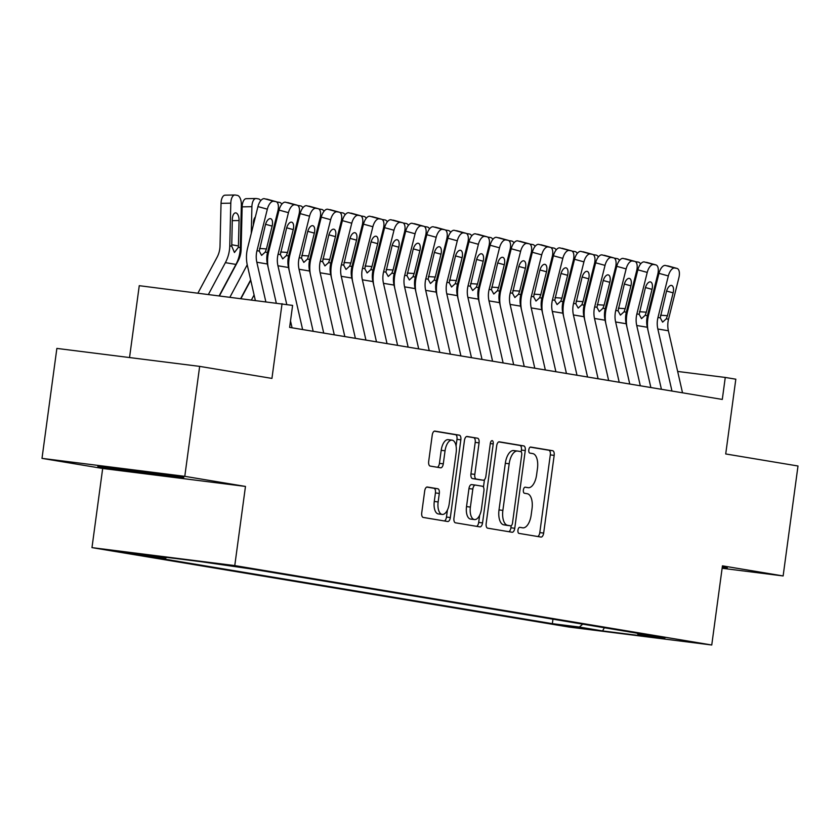 <?xml version="1.0" encoding="UTF-8"?>
<svg xmlns="http://www.w3.org/2000/svg" width="840" height="840" viewBox="0 0 840 840"><rect width="100%" height="100%" fill="white"/><g stroke="black" fill="none" stroke-linecap="round" stroke-linejoin="round"><path stroke-width="1.26" d="M517.955 530.124A3.045 1.47 97.2 0 0 518.994 533.389L541.002 537.054A4.358 2.1 97.2 0 0 541.044 537.054A4.358 2.1 97.2 0 0 543.659 533.085L554.169 455.375A4.358 2.1 97.2 0 0 552.678 450.713L530.67 447.048A3.045 1.47 97.2 0 0 530.639 447.048A3.045 1.47 97.2 0 0 528.812 449.831A3.045 1.47 97.2 0 0 529.851 453.096L532.697 453.569A13.944 6.72 97.2 0 1 537.464 468.489L536.582 474.957A13.944 6.72 97.2 0 1 528.213 487.694A13.944 6.72 97.2 0 1 528.087 487.673L525.242 487.2A3.045 1.47 97.2 0 0 525.21 487.19A3.045 1.47 97.2 0 0 523.383 489.983A3.045 1.47 97.2 0 0 524.423 493.238L527.268 493.721A13.944 6.72 97.2 0 1 532.035 508.631L531.153 515.109A13.944 6.72 97.2 0 1 522.784 527.835A13.944 6.72 97.2 0 1 522.659 527.814L519.813 527.341A3.045 1.47 97.2 0 0 519.781 527.341A3.045 1.47 97.2 0 0 517.955 530.124M118.503 551.659L144.931 555.114L118.503 551.659M427.34 487.011A4.358 2.1 97.2 0 0 427.308 487.001A4.358 2.1 97.2 0 0 424.694 490.98L421.743 512.778A4.358 2.1 97.2 0 0 423.234 517.44L447.678 521.514A4.358 2.1 97.2 0 0 447.72 521.524A4.358 2.1 97.2 0 0 450.334 517.545L460.834 439.834A4.358 2.1 97.2 0 0 459.344 435.173L434.899 431.109A4.358 2.1 97.2 0 0 434.868 431.099A4.358 2.1 97.2 0 0 432.243 435.078L428.683 461.412A4.358 2.1 97.2 0 0 430.175 466.074L440.632 467.817A4.358 2.1 97.2 0 0 440.675 467.817A4.358 2.1 97.2 0 0 443.289 463.848L445.053 450.786A11.655 5.617 97.2 0 1 452.056 440.149A11.655 5.617 97.2 0 1 456.141 452.634L449.221 503.79A11.655 5.617 97.2 0 1 442.229 514.427A11.655 5.617 97.2 0 1 438.144 501.942L439.299 493.416A4.358 2.1 97.2 0 0 437.808 488.754L427.266 487.001M722.127 568.271L783.132 575.946L798 466.001L725.718 453.957L735.819 379.197L725.267 377.444L722.295 399.431L289.632 327.39L292.604 305.403L139.262 285.684L129.538 357.556M184.79 476.332L42 458.367L102.68 468.468L245.469 486.433L184.79 476.332L199.658 366.377L271.94 378.409L282.051 303.649M245.469 486.433L234.77 565.593L711.753 645.005L568.964 627.039L91.98 547.627L234.77 565.593M783.132 575.946L722.452 565.845L711.753 645.005M486.171 523.509A4.358 2.1 97.2 0 0 487.662 528.171L512.106 532.245A4.358 2.1 97.2 0 0 512.148 532.245A4.358 2.1 97.2 0 0 514.763 528.266L525.263 450.566A4.358 2.1 97.2 0 0 523.782 445.904L499.328 441.83A4.358 2.1 97.2 0 0 499.296 441.83A4.358 2.1 97.2 0 0 496.681 445.809L486.171 523.509M479.892 526.88L455.448 522.806A4.358 2.1 97.2 0 1 453.957 518.144L464.457 440.444A4.358 2.1 97.2 0 1 467.082 436.464A4.358 2.1 97.2 0 0 467.082 436.464L477.582 438.218A4.358 2.1 97.2 0 1 479.062 442.869L474.81 474.39A4.358 2.1 97.2 0 0 476.291 479.052L483.231 480.207A4.358 2.1 97.2 0 0 483.273 480.207A4.358 2.1 97.2 0 0 485.888 476.228L490.329 443.425A3.045 1.47 97.2 0 1 492.156 440.643A3.045 1.47 97.2 0 1 493.227 443.909L482.548 522.91A4.358 2.1 97.2 0 1 479.934 526.88A4.358 2.1 97.2 0 1 479.892 526.88M42 458.367L56.868 348.411L199.658 366.377M588.357 628.887L558.117 624.771L588.357 628.887M166.635 557.372L165.701 558.191L138.684 554.799L552.352 623.669L579.369 627.06L582.708 624.13M165.701 558.191L142.485 554.327L201.138 561.708L251.37 568.974L665.038 637.844L638.033 634.442L661.248 638.305L602.585 630.934L579.369 627.06M102.68 468.468L91.98 547.627M725.267 377.444L677.659 371.448M552.962 619.185L552.352 623.669M637.203 633.202L638.033 634.442M604.338 627.732L602.585 630.934M722.169 567.987L726.17 568.491L727.303 567.808L722.284 567.074M98.963 465.822L97.829 466.505L139.703 472.605L182.7 478.013L183.834 477.32L98.963 465.822M726.285 567.662L726.17 568.491M182.816 477.173L182.7 478.013M139.818 471.692L139.703 472.605M537.716 536.508A4.358 2.1 97.2 0 0 539.805 532.591L550.305 454.892A4.358 2.1 97.2 0 0 548.814 450.23L530.187 447.132M521.168 451.846L521.409 450.082A4.358 2.1 97.2 0 0 519.918 445.421L498.761 441.893M508.809 531.688A4.358 2.1 97.2 0 0 510.899 527.783L511.182 525.714M510.647 525.819A3.045 1.47 97.2 0 0 510.668 525.819A3.045 1.47 97.2 0 0 512.505 523.037L521.724 454.829A3.045 1.47 97.2 0 0 520.684 451.563L517.682 451.07A13.944 6.72 97.2 0 0 517.545 451.048A13.944 6.72 97.2 0 0 509.177 463.774L502.877 510.405A13.944 6.72 97.2 0 0 507.644 525.315L510.647 525.819L506.782 525.336A3.045 1.47 97.2 0 0 506.814 525.336A3.045 1.47 97.2 0 0 506.835 525.336L510.668 525.819M517.419 451.038L513.817 450.587A13.944 6.72 97.2 0 0 513.692 450.566A13.944 6.72 97.2 0 0 505.323 463.292L509.177 463.774M506.782 525.336L503.78 524.832A13.944 6.72 97.2 0 1 499.013 509.911L505.323 463.292M466.546 436.538L477.582 438.218M483.273 480.207L479.419 479.724A4.358 2.1 97.2 0 0 479.451 479.724A4.358 2.1 97.2 0 1 479.378 479.724L472.437 478.558A4.358 2.1 97.2 0 1 470.946 473.907L475.209 442.386A4.358 2.1 97.2 0 0 473.718 437.724M484.459 479.693L483.452 487.137M479.661 515.204L478.685 522.417L482.548 522.91M470.39 507.087A11.655 5.617 97.2 0 0 474.474 519.572A11.655 5.617 97.2 0 0 481.467 508.935L483.903 490.906A4.358 2.1 97.2 0 0 482.423 486.245L475.482 485.09A4.358 2.1 97.2 0 0 475.44 485.09A4.358 2.1 97.2 0 0 472.826 489.069L470.39 507.087L466.526 506.604A11.655 5.617 97.2 0 0 470.61 519.089L474.474 519.572M475.398 485.079L471.618 484.606A4.358 2.1 97.2 0 0 471.576 484.606A4.358 2.1 97.2 0 0 468.962 488.576L472.826 489.069M466.526 506.604L468.962 488.576M476.595 526.333A4.358 2.1 97.2 0 0 478.685 522.417M442.229 514.427L438.365 513.944A11.655 5.617 97.2 0 1 434.28 501.459L435.435 492.933A4.358 2.1 97.2 0 0 433.944 488.271L426.772 487.074M452.056 440.149L448.193 439.656A11.655 5.617 97.2 0 0 441.2 450.303L445.053 450.786M437.346 467.271A4.358 2.1 97.2 0 0 439.435 463.355L441.2 450.303M456.068 446.05L456.981 439.352A4.358 2.1 97.2 0 0 455.49 434.69L434.332 431.172M444.381 520.968A4.358 2.1 97.2 0 0 446.471 517.062L447.416 510.058M631.166 296.667L631.26 292.404M635.87 261.755L635.554 261.765A8.873 4.221 89 0 1 635.87 261.755A8.873 4.221 89 0 1 636.237 261.786L638.348 262.132A8.873 4.221 89 0 1 640.615 263.949M635.271 280.214A7.098 3.381 -91 0 0 633.318 286.178L633.276 288.215M671.969 391.052L657.836 328.996A22.197 19.446 99.5 0 1 657.982 317.457L668.346 275.93L658.97 273.346A8.873 4.263 -74.6 0 1 665.332 265.44L674.72 268.023A8.873 4.263 105.4 0 0 668.346 275.93M648.071 330.708A33.285 29.169 99.5 0 1 648.606 314.874L658.97 273.346M682.521 392.805L668.388 330.76A22.197 19.446 99.5 0 1 668.535 319.211L678.899 277.683A8.873 4.263 105.4 0 0 677.04 268.422A8.873 4.263 105.4 0 0 676.83 268.38L674.72 268.023M676.83 268.38L665.332 265.44M660.534 315.221L667.443 315.704L666.267 318.832L662.613 322.151L660.261 317.835L666.383 291.732A7.098 3.413 -74.6 0 1 671.475 285.411A7.098 3.413 -74.6 0 1 671.643 285.453A7.098 3.413 -74.6 0 1 673.134 292.856L666.572 291.05M667.443 315.704L673.134 292.856M117.663 468.174L164.115 474.453M179.203 476.648L102.606 466.274M610.061 293.16L610.155 288.897M614.764 258.248L614.45 258.248A8.873 4.221 89 0 1 614.764 258.248A8.873 4.221 89 0 1 615.132 258.269L617.243 258.625A8.873 4.221 89 0 1 619.51 260.442M614.166 276.707A7.098 3.381 -91 0 0 612.213 282.66L612.171 284.697M588.956 289.643L589.05 285.38M593.659 254.73L593.345 254.73A8.873 4.221 89 0 1 593.659 254.73A8.873 4.221 89 0 1 594.027 254.762L596.138 255.108A8.873 4.221 89 0 1 598.405 256.925M593.061 273.189A7.098 3.381 -91 0 0 591.108 279.143L591.066 281.19M567.84 286.125L567.945 281.862M572.271 251.244A8.873 4.221 89 0 1 572.554 251.213A8.873 4.221 89 0 1 572.922 251.244L575.033 251.591A8.873 4.221 89 0 1 577.3 253.407M571.956 269.671A7.098 3.381 -91 0 0 570.003 275.635L569.95 277.673M546.735 282.618L546.84 278.355M551.155 247.727A8.873 4.221 89 0 1 551.439 247.706A8.873 4.221 89 0 1 551.817 247.727L553.928 248.084A8.873 4.221 89 0 1 556.196 249.9M550.841 266.165A7.098 3.381 -91 0 0 548.898 272.118L548.846 274.155M650.864 387.534L636.731 325.49A22.197 19.446 99.5 0 1 636.877 313.94L647.241 272.412L637.854 269.829A8.873 4.263 -74.6 0 1 644.227 261.933L653.615 264.516A8.873 4.263 105.4 0 0 647.241 272.412M626.966 327.191A33.285 29.169 99.5 0 1 627.501 311.356L637.854 269.829M661.416 389.298L647.283 327.243A22.197 19.446 99.5 0 1 647.43 315.693L657.794 274.176A8.873 4.263 105.4 0 0 655.935 264.915A8.873 4.263 105.4 0 0 655.725 264.863L653.615 264.516M655.725 264.863L644.227 261.933M639.429 311.703L646.327 312.186L645.162 315.315L641.508 318.633L639.156 314.318L645.278 288.225A7.098 3.413 -74.6 0 1 650.37 281.894A7.098 3.413 -74.6 0 1 650.538 281.935A7.098 3.413 -74.6 0 1 652.029 289.349L645.466 287.543M646.327 312.186L652.029 289.349M629.759 384.027L615.625 321.972A22.197 19.446 99.5 0 1 615.773 310.422L626.136 268.905L616.749 266.322A8.873 4.263 -74.6 0 1 623.123 258.416L632.51 260.998A8.873 4.263 105.4 0 0 626.136 268.905M605.861 323.683A33.285 29.169 99.5 0 1 606.385 307.85L616.749 266.322M640.311 385.781L626.178 323.726A22.197 19.446 99.5 0 1 626.325 312.186L636.688 270.659A8.873 4.263 105.4 0 0 634.83 261.397A8.873 4.263 105.4 0 0 634.62 261.356L632.51 260.998M634.62 261.356L623.123 258.416M618.324 308.196L625.223 308.669L624.057 311.808L620.403 315.116L618.051 310.81L624.173 284.707A7.098 3.413 -74.6 0 1 629.265 278.387A7.098 3.413 -74.6 0 1 629.433 278.418A7.098 3.413 -74.6 0 1 630.924 285.831L624.361 284.025M625.223 308.669L630.924 285.831M608.654 380.51L594.521 318.455A22.197 19.446 99.5 0 1 594.668 306.915L605.031 265.387L595.644 262.805A8.873 4.263 -74.6 0 1 602.018 254.898L611.404 257.481A8.873 4.263 105.4 0 0 605.031 265.387M584.755 320.166A33.285 29.169 99.5 0 1 585.28 304.332L595.644 262.805M619.206 382.263L605.073 320.219A22.197 19.446 99.5 0 1 605.22 308.669L615.583 267.141A8.873 4.263 105.4 0 0 613.725 257.88A8.873 4.263 105.4 0 0 613.515 257.838L611.404 257.481M613.515 257.838L602.018 254.898M597.219 304.679L604.118 305.161L602.952 308.291L599.298 311.608L596.946 307.293L603.067 281.19A7.098 3.413 -74.6 0 1 608.16 274.869A7.098 3.413 -74.6 0 1 608.328 274.911A7.098 3.413 -74.6 0 1 609.819 282.314L603.256 280.507M604.118 305.161L609.819 282.314M587.549 376.992L573.416 314.947A22.197 19.446 99.5 0 1 573.562 303.397L583.926 261.87L574.539 259.287A8.873 4.263 -74.6 0 1 580.913 251.391L590.3 253.974A8.873 4.263 105.4 0 0 583.926 261.87M563.65 316.649A33.285 29.169 99.5 0 1 564.175 300.815L574.539 259.287M598.101 378.756L583.968 316.701A22.197 19.446 99.5 0 1 584.115 305.161L594.478 263.634A8.873 4.263 105.4 0 0 592.61 254.373A8.873 4.263 105.4 0 0 592.41 254.321L590.3 253.974M592.41 254.321L580.913 251.391M576.114 301.161L583.013 301.644L581.847 304.773L578.193 308.091L575.841 303.776L581.962 277.683A7.098 3.413 -74.6 0 1 587.055 271.362A7.098 3.413 -74.6 0 1 587.223 271.394A7.098 3.413 -74.6 0 1 588.714 278.806L582.151 277M583.013 301.644L588.714 278.806M525.63 279.101L525.735 274.838M530.051 244.209A8.873 4.221 89 0 1 530.334 244.188A8.873 4.221 89 0 1 530.712 244.22L532.822 244.566A8.873 4.221 89 0 1 535.091 246.383M529.736 262.647A7.098 3.381 -91 0 0 527.793 268.601L527.74 270.648M566.444 373.485L552.311 311.43A22.197 19.446 99.5 0 1 552.457 299.891L562.821 258.363L553.434 255.78A8.873 4.263 -74.6 0 1 559.808 247.874L569.195 250.457A8.873 4.263 105.4 0 0 562.821 258.363M542.546 313.142A33.285 29.169 99.5 0 1 543.071 297.308L553.434 255.78M576.996 375.239L562.863 313.183A22.197 19.446 99.5 0 1 563.01 301.644L573.374 260.116A8.873 4.263 105.4 0 0 571.505 250.856A8.873 4.263 105.4 0 0 571.305 250.814L569.195 250.457M571.305 250.814L559.808 247.874M555.009 297.654L561.908 298.127L560.742 301.266L557.088 304.574L554.736 300.269L560.857 274.166A7.098 3.413 -74.6 0 1 565.95 267.845A7.098 3.413 -74.6 0 1 566.118 267.876A7.098 3.413 -74.6 0 1 567.609 275.289L561.047 273.483M561.908 298.127L567.609 275.289M504.525 275.583L504.63 271.32M508.945 240.702A8.873 4.221 89 0 1 509.229 240.671A8.873 4.221 89 0 1 509.607 240.702L511.718 241.048A8.873 4.221 89 0 1 513.986 242.865M508.631 259.13A7.098 3.381 -91 0 0 506.688 265.094L506.636 267.13M545.339 369.968L531.206 307.913A22.197 19.446 99.5 0 1 531.353 296.373L541.716 254.846L532.329 252.263A8.873 4.263 -74.6 0 1 538.702 244.367L548.09 246.939A8.873 4.263 105.4 0 0 541.716 254.846M521.441 309.624A33.285 29.169 99.5 0 1 521.966 293.79L532.329 252.263M555.891 371.721L541.758 309.677A22.197 19.446 99.5 0 1 541.905 298.127L552.269 256.599A8.873 4.263 105.4 0 0 550.4 247.338A8.873 4.263 105.4 0 0 550.2 247.296L548.09 246.939M550.2 247.296L538.702 244.367M533.904 294.137L540.803 294.619L539.637 297.748L535.983 301.067L533.631 296.751L539.752 270.648A7.098 3.413 -74.6 0 1 544.845 264.327A7.098 3.413 -74.6 0 1 545.013 264.369A7.098 3.413 -74.6 0 1 546.504 271.772L539.942 269.966M540.803 294.619L546.504 271.772M483.42 272.076L483.525 267.813M487.841 237.184A8.873 4.221 89 0 1 488.124 237.164A8.873 4.221 89 0 1 488.502 237.184L490.613 237.542A8.873 4.221 89 0 1 492.881 239.358M487.526 255.623A7.098 3.381 -91 0 0 485.583 261.576L485.531 263.613M524.234 366.45L510.101 304.406A22.197 19.446 99.5 0 1 510.248 292.856L520.611 251.328L511.224 248.745A8.873 4.263 -74.6 0 1 517.597 240.849L526.974 243.432A8.873 4.263 105.4 0 0 520.611 251.328M500.336 306.106A33.285 29.169 99.5 0 1 500.861 290.272L511.224 248.745M534.786 368.214L520.653 306.159A22.197 19.446 99.5 0 1 520.8 294.619L531.163 253.092A8.873 4.263 105.4 0 0 529.294 243.831A8.873 4.263 105.4 0 0 529.085 243.779L526.974 243.432M529.085 243.779L517.597 240.849M512.799 290.619L519.697 291.102L518.532 294.242L514.878 297.549L512.526 293.233L518.648 267.141A7.098 3.413 -74.6 0 1 523.74 260.82A7.098 3.413 -74.6 0 1 523.908 260.852A7.098 3.413 -74.6 0 1 525.399 268.264L518.837 266.459M519.697 291.102L525.399 268.264M462.315 268.559L462.42 264.296M467.019 233.646L466.715 233.657A8.873 4.221 89 0 1 467.019 233.646A8.873 4.221 89 0 1 467.397 233.678L469.507 234.024A8.873 4.221 89 0 1 471.776 235.841M466.421 252.105A7.098 3.381 -91 0 0 464.478 258.059L464.425 260.106M503.129 362.943L488.995 300.888A22.197 19.446 99.5 0 1 489.143 289.349L499.506 247.821L490.119 245.238A8.873 4.263 -74.6 0 1 496.493 237.332L505.869 239.915A8.873 4.263 105.4 0 0 499.506 247.821M479.231 302.6A33.285 29.169 99.5 0 1 479.756 286.766L490.119 245.238M513.681 364.697L499.548 302.652A22.197 19.446 99.5 0 1 499.695 291.102L510.058 249.575A8.873 4.263 105.4 0 0 508.19 240.314A8.873 4.263 105.4 0 0 507.98 240.272L505.869 239.915M507.98 240.272L496.493 237.332M491.694 287.112L498.593 287.584L497.417 290.724L493.773 294.031L491.411 289.727L497.543 263.623A7.098 3.413 -74.6 0 1 502.635 257.303A7.098 3.413 -74.6 0 1 502.803 257.334A7.098 3.413 -74.6 0 1 504.294 264.747L497.731 262.941M498.593 287.584L504.294 264.747M441.21 265.041L441.315 260.778M445.914 230.129L445.61 230.139A8.873 4.221 89 0 1 445.914 230.129A8.873 4.221 89 0 1 446.281 230.16L448.392 230.507A8.873 4.221 89 0 1 450.66 232.323M445.316 248.588A7.098 3.381 -91 0 0 443.373 254.552L443.32 256.589M420.105 261.534L420.21 257.271M424.809 226.622L424.505 226.622A8.873 4.221 89 0 1 424.809 226.622A8.873 4.221 89 0 1 425.177 226.643L427.287 227A8.873 4.221 89 0 1 429.555 228.816M424.211 245.081A7.098 3.381 -91 0 0 422.268 251.034L422.216 253.071M399 258.017L399.105 253.754M403.704 223.104L403.399 223.115A8.873 4.221 89 0 1 403.704 223.104A8.873 4.221 89 0 1 404.072 223.136L406.182 223.482A8.873 4.221 89 0 1 408.45 225.298M403.106 241.563A7.098 3.381 -91 0 0 401.163 247.517L401.111 249.564M377.895 254.499L378 250.236M382.599 219.587L382.294 219.597A8.873 4.221 89 0 1 382.599 219.587A8.873 4.221 89 0 1 382.967 219.618L385.077 219.965A8.873 4.221 89 0 1 387.345 221.781M382.001 238.046A7.098 3.381 -91 0 0 380.058 244.01L380.006 246.047M356.79 250.992L356.895 246.729M361.494 216.079L361.179 216.079A8.873 4.221 89 0 1 361.494 216.079A8.873 4.221 89 0 1 361.862 216.101L363.972 216.458A8.873 4.221 89 0 1 366.24 218.274M360.895 234.539A7.098 3.381 -91 0 0 358.943 240.492L358.901 242.529M335.685 247.475L335.79 243.212M340.389 212.562L340.074 212.572A8.873 4.221 89 0 1 340.389 212.562A8.873 4.221 89 0 1 340.756 212.594L342.867 212.94A8.873 4.221 89 0 1 345.135 214.757M339.791 231.021A7.098 3.381 -91 0 0 337.838 236.975L337.796 239.022M314.58 243.957L314.675 239.694M319.284 209.044L318.969 209.055A8.873 4.221 89 0 1 319.284 209.044A8.873 4.221 89 0 1 319.651 209.076L321.762 209.433A8.873 4.221 89 0 1 324.03 211.239M318.685 227.504A7.098 3.381 -91 0 0 316.733 233.468L316.691 235.505M293.475 240.45L293.57 236.187M298.179 205.538L297.864 205.538A8.873 4.221 89 0 1 298.179 205.538A8.873 4.221 89 0 1 298.546 205.559L300.657 205.916A8.873 4.221 89 0 1 302.925 207.732M297.581 223.997A7.098 3.381 -91 0 0 295.627 229.95L295.586 231.987M251.507 299.806L254.1 294.956M272.37 236.933L272.465 232.669M241.028 298.483L250.751 280.266M276.791 202.052A8.873 4.221 89 0 1 277.074 202.02A8.873 4.221 89 0 1 277.442 202.052L279.552 202.398A8.873 4.221 89 0 1 281.82 204.215M276.476 220.479A7.098 3.381 -91 0 0 274.522 226.433L274.481 228.48M240.744 298.452L250.667 279.877M229.971 297.098L246.488 266.175A33.285 29.169 -80.5 0 0 247.222 264.726M251.265 233.415L251.906 206.682L242.141 206.85A8.873 4.221 -91 0 1 246.204 198.681A8.873 4.221 -91 0 1 246.582 198.713M219.492 295.774L238.192 260.747A22.197 19.446 -80.5 0 0 241.122 249.553L242.141 206.85M251.906 206.682A8.873 4.221 89 0 1 255.969 198.503A8.873 4.221 89 0 1 256.337 198.534L258.447 198.891A8.873 4.221 89 0 1 260.715 200.697M255.371 216.972A7.098 3.381 -91 0 0 253.418 222.925L253.376 224.963M219.209 295.743L235.935 264.422A33.285 29.169 -80.5 0 0 240.324 247.622L241.353 204.928A8.873 4.221 89 0 0 237.342 195.374L235.232 195.017A8.873 4.221 89 0 0 234.864 194.996A8.873 4.221 89 0 0 230.8 203.165L221.036 203.343A8.873 4.221 -91 0 1 225.099 195.163A8.873 4.221 -91 0 1 225.466 195.195M208.435 294.389L225.383 262.658A33.285 29.169 -80.5 0 0 229.772 245.868L230.8 203.165M197.957 293.066L217.088 257.24A22.197 19.446 -80.5 0 0 220.017 246.036L221.036 203.343M238.371 247.296L234.444 252.515L231.735 246.194L232.312 219.408A7.098 3.381 -91 0 1 235.567 212.867A7.098 3.381 -91 0 1 235.862 212.898A7.098 3.381 -91 0 1 239.064 220.532L238.371 247.296L240.324 247.622M482.024 359.425L467.891 297.381A22.197 19.446 99.5 0 1 468.038 285.831L478.401 244.303L469.014 241.721A8.873 4.263 -74.6 0 1 475.388 233.825L484.764 236.397A8.873 4.263 105.4 0 0 478.401 244.303M458.126 299.082A33.285 29.169 99.5 0 1 458.651 283.248L469.014 241.721M492.576 361.179L478.443 299.135A22.197 19.446 99.5 0 1 478.59 287.584L488.954 246.057A8.873 4.263 105.4 0 0 487.084 236.796A8.873 4.263 105.4 0 0 486.875 236.754L484.764 236.397M486.875 236.754L475.388 233.825M470.589 283.594L477.488 284.078L476.312 287.207L472.668 290.524L470.306 286.209L476.438 260.106A7.098 3.413 -74.6 0 1 481.53 253.785A7.098 3.413 -74.6 0 1 481.698 253.827A7.098 3.413 -74.6 0 1 483.189 261.23L476.616 259.423M477.488 284.078L483.189 261.23M460.908 355.908L446.786 293.864A22.197 19.446 99.5 0 1 446.933 282.314L457.296 240.786L447.909 238.203A8.873 4.263 -74.6 0 1 454.272 230.307L463.659 232.89A8.873 4.263 105.4 0 0 457.296 240.786M437.02 295.565A33.285 29.169 99.5 0 1 437.546 279.731L447.909 238.203M471.471 357.672L457.338 295.617A22.197 19.446 99.5 0 1 457.485 284.078L467.849 242.55A8.873 4.263 105.4 0 0 465.98 233.289A8.873 4.263 105.4 0 0 465.769 233.237L463.659 232.89M465.769 233.237L454.272 230.307M449.484 280.077L456.382 280.56L455.207 283.7L451.563 287.007L449.201 282.692L455.332 256.599A7.098 3.413 -74.6 0 1 460.425 250.278A7.098 3.413 -74.6 0 1 460.593 250.309A7.098 3.413 -74.6 0 1 462.084 257.723L455.511 255.917M456.382 280.56L462.084 257.723M439.803 352.401L425.681 290.346A22.197 19.446 99.5 0 1 425.828 278.806L436.191 237.279L426.804 234.696A8.873 4.263 -74.6 0 1 433.167 226.79L442.554 229.373A8.873 4.263 105.4 0 0 436.191 237.279M415.916 292.058A33.285 29.169 99.5 0 1 416.441 276.224L426.804 234.696M450.356 354.155L436.233 292.11A22.197 19.446 99.5 0 1 436.38 280.56L446.744 239.033A8.873 4.263 105.4 0 0 444.875 229.772A8.873 4.263 105.4 0 0 444.665 229.73L442.554 229.373M444.665 229.73L433.167 226.79M428.379 276.57L435.278 277.043L434.102 280.182L430.458 283.5L428.096 279.185L434.217 253.082A7.098 3.413 -74.6 0 1 439.32 246.761A7.098 3.413 -74.6 0 1 439.488 246.792A7.098 3.413 -74.6 0 1 440.979 254.205L434.406 252.399M435.278 277.043L440.979 254.205M418.698 348.883L404.576 286.839A22.197 19.446 99.5 0 1 404.723 275.289L415.086 233.762L405.699 231.178A8.873 4.263 -74.6 0 1 412.062 223.283L421.449 225.866A8.873 4.263 105.4 0 0 415.086 233.762M394.81 288.54A33.285 29.169 99.5 0 1 395.336 272.706L405.699 231.178M429.251 350.637L415.128 288.593A22.197 19.446 99.5 0 1 415.275 277.043L425.639 235.515A8.873 4.263 105.4 0 0 423.769 226.254A8.873 4.263 105.4 0 0 423.56 226.212L421.449 225.866M423.56 226.212L412.062 223.283M407.274 273.053L414.173 273.536L412.997 276.665L409.353 279.983L406.991 275.667L413.112 249.564A7.098 3.413 -74.6 0 1 418.215 243.243A7.098 3.413 -74.6 0 1 418.373 243.285A7.098 3.413 -74.6 0 1 419.874 250.688L413.301 248.882M414.173 273.536L419.874 250.688M397.593 345.366L383.471 283.322A22.197 19.446 99.5 0 1 383.618 271.772L393.981 230.244L384.594 227.672A8.873 4.263 -74.6 0 1 390.957 219.765L400.344 222.348A8.873 4.263 105.4 0 0 393.981 230.244M373.706 285.022A33.285 29.169 99.5 0 1 374.231 269.189L384.594 227.672M408.145 347.13L394.023 285.075A22.197 19.446 99.5 0 1 394.17 273.536L404.534 232.008A8.873 4.263 105.4 0 0 402.665 222.747A8.873 4.263 105.4 0 0 402.455 222.695L400.344 222.348M402.455 222.695L390.957 219.765M386.169 269.535L393.068 270.018L391.892 273.157L388.248 276.465L385.885 272.149L392.007 246.057A7.098 3.413 -74.6 0 1 397.11 239.736A7.098 3.413 -74.6 0 1 397.268 239.768A7.098 3.413 -74.6 0 1 398.769 247.18L392.196 245.375M393.068 270.018L398.769 247.18M376.488 341.859L362.366 279.804A22.197 19.446 99.5 0 1 362.512 268.264L372.876 226.737L363.489 224.154A8.873 4.263 -74.6 0 1 369.852 216.248L379.239 218.831A8.873 4.263 105.4 0 0 372.876 226.737M352.601 281.516A33.285 29.169 99.5 0 1 353.126 265.682L363.489 224.154M387.041 343.613L372.918 281.568A22.197 19.446 99.5 0 1 373.065 270.018L383.429 228.491A8.873 4.263 105.4 0 0 381.56 219.23A8.873 4.263 105.4 0 0 381.35 219.188L379.239 218.831M381.35 219.188L369.852 216.248M365.064 266.028L371.963 266.5L370.786 269.64L367.132 272.958L364.781 268.642L370.902 242.54A7.098 3.413 -74.6 0 1 376.005 236.219A7.098 3.413 -74.6 0 1 376.163 236.25A7.098 3.413 -74.6 0 1 377.664 243.663L371.091 241.857M371.963 266.5L377.664 243.663M355.383 338.342L341.25 276.297A22.197 19.446 99.5 0 1 341.407 264.747L351.76 223.22L342.384 220.637A8.873 4.263 -74.6 0 1 348.747 212.741L358.134 215.323A8.873 4.263 105.4 0 0 351.76 223.22M331.495 277.998A33.285 29.169 99.5 0 1 332.02 262.164L342.384 220.637M365.935 340.095L351.813 278.05A22.197 19.446 99.5 0 1 351.96 266.5L362.313 224.973A8.873 4.263 105.4 0 0 360.455 215.712A8.873 4.263 105.4 0 0 360.245 215.67L358.134 215.323M360.245 215.67L348.747 212.741M343.949 262.51L350.858 262.993L349.681 266.123L346.028 269.441L343.675 265.125L349.797 239.022A7.098 3.413 -74.6 0 1 354.889 232.701A7.098 3.413 -74.6 0 1 355.058 232.743A7.098 3.413 -74.6 0 1 356.548 240.146L349.986 238.34M350.858 262.993L356.548 240.146M334.278 334.824L320.145 272.78A22.197 19.446 99.5 0 1 320.292 261.23L330.656 219.702L321.279 217.13A8.873 4.263 -74.6 0 1 327.642 209.223L337.029 211.806A8.873 4.263 105.4 0 0 330.656 219.702M310.38 274.481A33.285 29.169 99.5 0 1 310.916 258.647L321.279 217.13M344.831 336.588L330.697 274.533A22.197 19.446 99.5 0 1 330.844 262.993L341.208 221.466A8.873 4.263 105.4 0 0 339.35 212.205A8.873 4.263 105.4 0 0 339.139 212.153L337.029 211.806M339.139 212.153L327.642 209.223M322.844 258.993L329.752 259.476L328.577 262.615L324.923 265.923L322.57 261.608L328.692 235.515A7.098 3.413 -74.6 0 1 333.784 229.194A7.098 3.413 -74.6 0 1 333.953 229.226A7.098 3.413 -74.6 0 1 335.444 236.639L328.881 234.833M329.752 259.476L335.444 236.639M313.173 331.317L299.04 269.262A22.197 19.446 99.5 0 1 299.187 257.723L309.55 216.195L300.163 213.612A8.873 4.263 -74.6 0 1 306.537 205.706L315.924 208.289A8.873 4.263 105.4 0 0 309.55 216.195M289.275 270.974A33.285 29.169 99.5 0 1 289.81 255.14L300.163 213.612M323.726 333.07L309.593 271.026A22.197 19.446 99.5 0 1 309.74 259.476L320.103 217.948A8.873 4.263 105.4 0 0 318.244 208.688A8.873 4.263 105.4 0 0 318.034 208.646L315.924 208.289M318.034 208.646L306.537 205.706M301.739 255.486L308.637 255.959L307.471 259.098L303.818 262.416L301.466 258.101L307.587 231.998A7.098 3.413 -74.6 0 1 312.68 225.677A7.098 3.413 -74.6 0 1 312.848 225.708A7.098 3.413 -74.6 0 1 314.339 233.121L307.776 231.315M308.637 255.959L314.339 233.121M292.068 327.8L290.504 320.933M286.744 304.427L277.935 265.755A22.197 19.446 99.5 0 1 278.082 254.205L288.445 212.678L279.058 210.095A8.873 4.263 -74.6 0 1 285.432 202.198L294.819 204.782A8.873 4.263 105.4 0 0 288.445 212.678M268.17 267.456A33.285 29.169 99.5 0 1 268.695 251.622L279.058 210.095M302.62 329.553L288.488 267.509A22.197 19.446 99.5 0 1 288.635 255.959L298.998 214.441A8.873 4.263 105.4 0 0 297.139 205.17A8.873 4.263 105.4 0 0 296.93 205.128L294.819 204.782M296.93 205.128L285.432 202.198M280.633 251.969L287.532 252.452L286.367 255.581L282.713 258.899L280.361 254.583L286.482 228.48A7.098 3.413 -74.6 0 1 291.575 222.159A7.098 3.413 -74.6 0 1 291.743 222.201A7.098 3.413 -74.6 0 1 293.233 229.614L286.671 227.797M287.532 252.452L293.233 229.614M265.797 301.602L256.83 262.238A22.197 19.446 99.5 0 1 256.977 250.688L267.341 209.171L257.954 206.588A8.873 4.263 -74.6 0 1 264.327 198.681L273.714 201.264A8.873 4.263 105.4 0 0 267.341 209.171M255.308 300.29L247.37 265.43A33.285 29.169 99.5 0 1 247.59 248.105L257.954 206.588M276.244 302.915L267.382 263.991A22.197 19.446 99.5 0 1 267.529 252.452L277.893 210.924A8.873 4.263 105.4 0 0 276.034 201.663A8.873 4.263 105.4 0 0 275.825 201.611L273.714 201.264M275.825 201.611L264.327 198.681M259.529 248.451L266.427 248.934L265.262 252.073L261.608 255.381L259.255 251.066L265.377 224.973A7.098 3.413 -74.6 0 1 270.469 218.652A7.098 3.413 -74.6 0 1 270.637 218.684A7.098 3.413 -74.6 0 1 272.129 226.097L265.566 224.291M266.427 248.934L272.129 226.097M548.814 450.23L552.678 450.713M550.305 454.892L554.169 455.375M539.805 532.591L543.659 533.085M519.918 445.421L523.782 445.904M521.409 450.082L525.263 450.566M510.899 527.783L514.763 528.266M499.013 509.911L502.877 510.405M503.78 524.832L507.644 525.315M475.209 442.386L479.062 442.869M470.946 473.907L474.81 474.39M472.437 478.558L476.291 479.052M479.378 479.724L483.231 480.207M490.308 443.541L493.227 443.909M433.944 488.271L437.808 488.754M435.435 492.933L439.299 493.416M434.28 501.459L438.144 501.942M439.435 463.355L443.289 463.848M455.49 434.69L459.344 435.173M456.981 439.352L460.834 439.834M446.471 517.062L450.334 517.545M660.261 317.835L657.982 317.457M668.535 319.211L666.267 318.832M668.388 330.76L657.836 328.996M639.156 314.318L636.877 313.94M647.43 315.693L645.162 315.315M647.283 327.243L636.731 325.49M618.051 310.81L615.773 310.422M626.325 312.186L624.057 311.808M626.178 323.726L615.625 321.972M596.946 307.293L594.668 306.915M605.22 308.669L602.952 308.291M605.073 320.219L594.521 318.455M575.841 303.776L573.562 303.397M584.115 305.161L581.847 304.773M583.968 316.701L573.416 314.947M554.736 300.269L552.457 299.891M563.01 301.644L560.742 301.266M562.863 313.183L552.311 311.43M533.631 296.751L531.353 296.373M541.905 298.127L539.637 297.748M541.758 309.677L531.206 307.913M512.526 293.233L510.248 292.856M520.8 294.619L518.532 294.242M520.653 306.159L510.101 304.406M491.411 289.727L489.143 289.349M499.695 291.102L497.417 290.724M499.548 302.652L488.995 300.888M246.488 266.175L247.59 266.353M229.772 245.868L231.735 246.194M225.383 262.658L235.935 264.422M239.064 220.532L232.281 220.658M231.703 244.734L238.455 245.973M470.306 286.209L468.038 285.831M478.59 287.584L476.312 287.207M478.443 299.135L467.891 297.381M449.201 282.692L446.933 282.314M457.485 284.078L455.207 283.7M457.338 295.617L446.786 293.864M428.096 279.185L425.828 278.806M436.38 280.56L434.102 280.182M436.233 292.11L425.681 290.346M406.991 275.667L404.723 275.289M415.275 277.043L412.997 276.665M415.128 288.593L404.576 286.839M385.885 272.149L383.618 271.772M394.17 273.536L391.892 273.157M394.023 285.075L383.471 283.322M364.781 268.642L362.512 268.264M373.065 270.018L370.786 269.64M372.918 281.568L362.366 279.804M343.675 265.125L341.407 264.747M351.96 266.5L349.681 266.123M351.813 278.05L341.25 276.297M322.57 261.608L320.292 261.23M330.844 262.993L328.577 262.615M330.697 274.533L320.145 272.78M301.466 258.101L299.187 257.723M309.74 259.476L307.471 259.098M309.593 271.026L299.04 269.262M280.361 254.583L278.082 254.205M288.635 255.959L286.367 255.581M288.488 267.509L277.935 265.755M259.255 251.066L256.977 250.688M267.529 252.452L265.262 252.073M267.382 263.991L256.83 262.238M513.692 450.566L517.545 451.048M471.576 484.606L475.44 485.09M667.653 265.839L677.04 268.422M646.548 262.332L655.935 264.915M625.443 258.815L634.83 261.397M604.338 255.297L613.725 257.88M583.233 251.79L592.61 254.373M562.128 248.273L571.505 250.856M541.013 244.755L550.4 247.338M519.908 241.248L529.294 243.831M498.803 237.731L508.19 240.314M255.969 198.503L246.204 198.681M234.864 194.996L225.099 195.163M477.697 234.213L487.084 236.796M456.593 230.706L465.98 233.289M435.488 227.189L444.875 229.772M414.382 223.671L423.769 226.254M393.278 220.164L402.665 222.747M372.173 216.647L381.56 219.23M351.068 213.129L360.455 215.712M329.963 209.622L339.35 212.205M308.858 206.105L318.244 208.688M287.752 202.587L297.139 205.17M266.647 199.08L276.034 201.663"/></g></svg>
